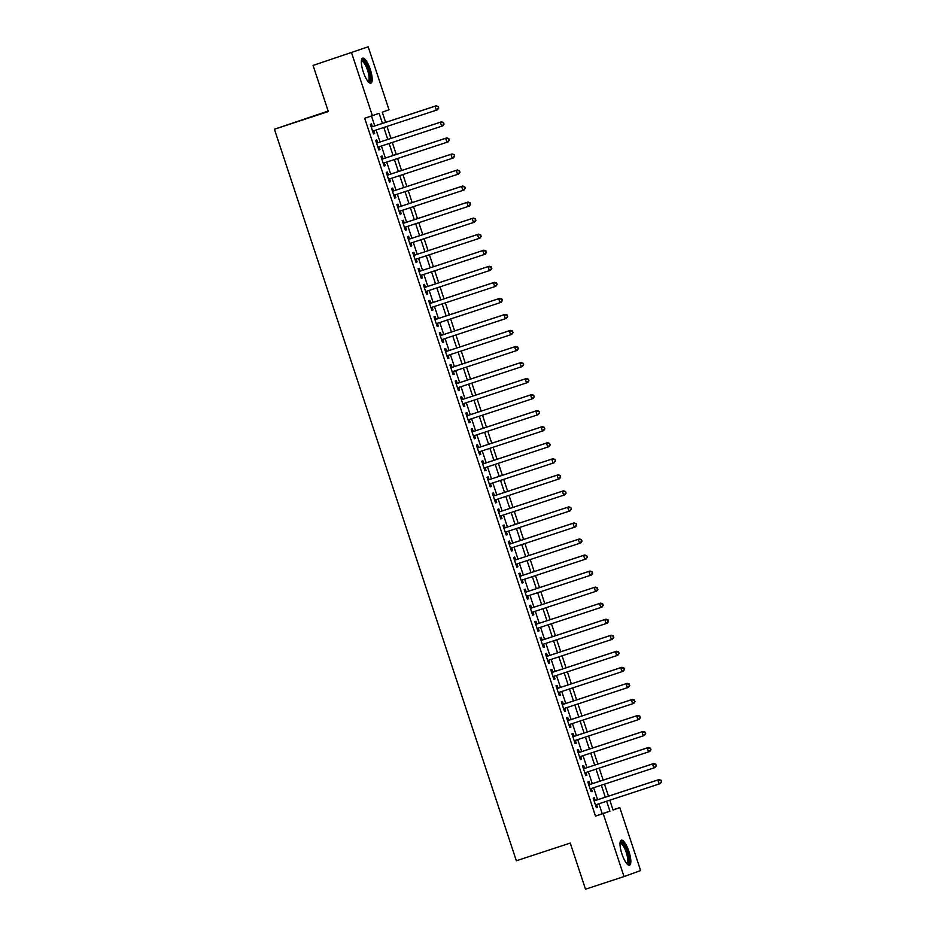 <?xml version="1.0" encoding="UTF-8"?>
<svg xmlns="http://www.w3.org/2000/svg" width="936" height="936" viewBox="0 0 936 936"><rect width="100%" height="100%" fill="white"/><g stroke="black" fill="none" stroke-linecap="round" stroke-linejoin="round"><path stroke-width="1.4" d="M621.925 853.983A13.174 3.721 -108.2 0 1 621.317 840.189A13.174 3.721 -108.2 0 1 628.922 851.456A13.174 3.721 -108.2 0 1 629.53 865.238A13.174 3.721 -108.2 0 1 621.925 853.983M363.273 71.908A13.174 3.721 -108.2 0 1 362.665 58.126A13.174 3.721 -108.2 0 1 370.282 69.393A13.174 3.721 -108.2 0 1 370.89 83.175A13.174 3.721 -108.2 0 1 363.273 71.908M328.162 111.056L274.412 129.238L516.344 860.769L570.258 843.079L585.515 889.2L624.019 876.564L603.193 813.595L609.921 811.173L606.645 801.251M274.412 129.238L328.325 111.548L313.069 65.426L368.187 46.8L389.002 109.769L382.274 112.191L385.644 122.382M612.998 809.839L619.796 807.604L640.622 870.574L624.019 876.564M595.226 800.514L594.29 797.706L593.178 798.104L596.361 807.733L597.484 807.323L596.56 804.55M589.914 784.473L588.99 781.665L587.866 782.063L591.049 791.692L592.172 791.283L591.26 788.51M584.614 768.421L583.69 765.613L582.566 766.022L585.749 775.652L586.872 775.242L585.948 772.469M579.302 752.38L578.378 749.572L577.255 749.982L580.437 759.611L581.56 759.201L580.648 756.428M574.002 736.339L573.078 733.532L571.954 733.941L575.137 743.558L576.26 743.161L575.336 740.388M568.69 720.299L567.766 717.491L566.643 717.9L569.825 727.518L570.948 727.12L570.036 724.347M563.39 704.258L562.466 701.45L561.343 701.848L564.525 711.477L565.648 711.079L564.724 708.295M558.09 688.217L557.154 685.409L556.031 685.807L559.213 695.436L560.336 695.027L559.424 692.254M552.778 672.177L551.854 669.369L550.731 669.767L553.913 679.396L555.036 678.986L554.112 676.213M547.478 656.124L546.542 653.316L545.419 653.726L548.601 663.355L549.725 662.945L548.812 660.173M542.166 640.084L541.242 637.276L540.119 637.685L543.301 647.314L544.424 646.905L543.5 644.132M536.866 624.043L535.93 621.235L534.807 621.644L538.001 631.262L539.113 630.864L538.2 628.091M531.554 608.002L530.63 605.194L529.507 605.604L532.689 615.221L533.812 614.823L532.9 612.05M526.254 591.962L525.318 589.154L524.207 589.551L527.389 599.18L528.512 598.783L527.588 595.998M520.942 575.921L520.018 573.113L518.895 573.511L522.077 583.14L523.201 582.73L522.288 579.957M515.642 559.88L514.718 557.072L513.595 557.47L516.777 567.099L517.9 566.689L516.976 563.917M510.331 543.828L509.406 541.02L508.283 541.429L511.465 551.058L512.589 550.649L511.676 547.876M505.03 527.787L504.106 524.979L502.983 525.389L506.165 535.018L507.289 534.608L506.364 531.835M499.719 511.746L498.794 508.938L497.671 509.348L500.854 518.965L501.977 518.567L501.064 515.794M494.419 495.706L493.494 492.898L492.371 493.307L495.553 502.925L496.677 502.527L495.752 499.754M489.118 479.665L488.182 476.857L487.059 477.255L490.242 486.884L491.365 486.486L490.452 483.701M483.807 463.624L482.882 460.816L481.759 461.214L484.942 470.843L486.065 470.434L485.14 467.661M478.507 447.583L477.571 444.775L476.447 445.173L479.63 454.802L480.753 454.393L479.84 451.62M473.195 431.531L472.27 428.723L471.147 429.133L474.33 438.762L475.453 438.352L474.529 435.579M467.895 415.49L466.959 412.682L465.835 413.092L469.03 422.721L470.141 422.311L469.228 419.539M462.583 399.45L461.659 396.642L460.535 397.051L463.718 406.669L464.841 406.271L463.928 403.498M457.283 383.409L456.347 380.601L455.235 381.01L458.418 390.628L459.529 390.23L458.617 387.457M451.971 367.368L451.047 364.56L449.923 364.958L453.106 374.587L454.229 374.189L453.316 371.405M446.671 351.328L445.735 348.52L444.623 348.917L447.806 358.546L448.929 358.137L448.005 355.364M441.359 335.287L440.435 332.479L439.312 332.877L442.494 342.506L443.617 342.096L442.705 339.323M436.059 319.235L435.135 316.426L434.011 316.836L437.194 326.465L438.317 326.056L437.393 323.283M430.747 303.194L429.823 300.386L428.7 300.795L431.882 310.424L433.005 310.015L432.093 307.242M425.447 287.153L424.523 284.345L423.4 284.755L426.582 294.372L427.705 293.974L426.781 291.201M420.147 271.112L419.211 268.304L418.088 268.714L421.27 278.331L422.393 277.933L421.481 275.161M414.835 255.072L413.911 252.264L412.788 252.661L415.97 262.291L417.093 261.893L416.169 259.108M409.535 239.031L408.599 236.223L407.476 236.621L410.658 246.25L411.781 245.84L410.869 243.067M404.223 222.99L403.299 220.182L402.176 220.58L405.358 230.209L406.481 229.8L405.557 227.027M398.923 206.938L397.987 204.13L396.864 204.539L400.058 214.168L401.17 213.759L400.257 210.986M393.611 190.897L392.687 188.089L391.564 188.499L394.746 198.128L395.87 197.718L394.957 194.945M388.311 174.856L387.375 172.048L386.264 172.458L389.446 182.075L390.558 181.678L389.645 178.905M383 158.816L382.075 156.008L380.952 156.417L384.134 166.035L385.258 165.637L384.345 162.864M377.699 142.775L376.763 139.967L375.652 140.365L378.834 149.994L379.957 149.596L379.033 146.812M382.473 123.423L379.138 113.326L364.701 118.287L595.495 816.122L602.222 813.7L598.935 803.778M597.601 799.73L593.635 787.726M592.301 783.689L588.323 771.685M586.989 767.649L583.023 755.644M581.689 751.596L577.723 739.604M576.377 735.556L572.411 723.563M571.077 719.515L567.111 707.522M565.765 703.474L561.799 691.482M560.465 687.433L556.499 675.429M555.153 671.393L551.187 659.389M549.853 655.352L545.887 643.348M544.541 639.311L540.575 627.307M539.241 623.259L535.275 611.267M533.941 607.218L529.963 595.226M528.629 591.178L524.663 579.185M523.329 575.137L519.351 563.133M518.017 559.096L514.051 547.092M512.717 543.055L508.751 531.051M507.406 527.015L503.439 515.011M502.105 510.962L498.139 498.97M496.794 494.922L492.827 482.929M491.494 478.881L487.527 466.888M486.182 462.84L482.215 450.836M480.882 446.8L476.915 434.795M475.57 430.759L471.604 418.755M470.27 414.718L466.303 402.714M464.97 398.666L460.992 386.673M459.658 382.625L455.692 370.633M454.358 366.584L450.38 354.592M449.046 350.544L445.08 338.54M443.746 334.503L439.78 322.499M438.434 318.462L434.468 306.458M433.134 302.422L429.168 290.417M427.822 286.369L423.856 274.377M422.522 270.329L418.556 258.336M417.21 254.288L413.244 242.295M411.91 238.247L407.944 226.243M406.598 222.206L402.632 210.202M401.298 206.166L397.332 194.161M395.998 190.125L392.02 178.121M390.686 174.073L386.72 162.08M385.386 158.032L381.408 146.039M380.075 141.991L376.108 129.999M374.774 125.951L371.498 116.052M372.388 126.734L371.463 123.926L370.34 124.324L373.522 133.953L374.646 133.544L373.733 130.771M313.069 65.426L368.187 46.8M595.495 816.122L603.193 813.595M372.399 115.76L351.573 52.79M605.299 797.203L601.333 785.199M599.999 781.162L596.033 769.158M594.688 765.121L590.721 753.117M589.387 749.081L585.421 737.077M584.076 733.028L580.109 721.036M578.776 716.988L574.809 704.995M573.475 700.947L569.497 688.954M568.164 684.906L564.197 672.902M562.864 668.866L558.886 656.861M557.552 652.825L553.585 640.821M552.252 636.784L548.285 624.78M546.94 620.732L542.974 608.739M541.64 604.691L537.673 592.699M536.328 588.65L532.362 576.658M531.028 572.61L527.062 560.605M525.716 556.569L521.75 544.565M520.416 540.528L516.45 528.524M515.104 524.488L511.138 512.483M509.804 508.435L505.838 496.443M504.504 492.394L500.526 480.402M499.192 476.354L495.226 464.361M493.892 460.313L489.914 448.309M488.58 444.272L484.614 432.268M483.28 428.232L479.314 416.227M477.968 412.191L474.002 400.187M472.668 396.139L468.702 384.146M467.356 380.098L463.39 368.105M462.056 364.057L458.09 352.065M456.745 348.016L452.778 336.012M451.445 331.976L447.478 319.972M446.133 315.935L442.166 303.931M440.833 299.894L436.866 287.89M435.532 283.842L431.555 271.849M430.221 267.801L426.254 255.809M424.921 251.761L420.943 239.768M419.609 235.72L415.642 223.716M414.309 219.679L410.342 207.675M408.997 203.638L405.031 191.634M403.697 187.598L399.73 175.594M398.385 171.545L394.419 159.553M393.085 155.505L389.119 143.512M387.773 139.464L383.807 127.471M609.816 800.21L613.068 810.038L619.796 807.604M386.977 126.43L390.955 138.423M392.289 142.471L396.256 154.463M397.589 158.512L401.556 170.504M402.901 174.552L406.867 186.556M408.201 190.593L412.168 202.597M413.513 206.634L417.479 218.638M418.813 222.674L422.779 234.679M424.125 238.727L428.091 250.719M429.425 254.767L433.391 266.76M434.737 270.808L438.703 282.801M440.037 286.849L444.003 298.853M445.337 302.89L449.315 314.894M450.649 318.93L454.615 330.935M455.949 334.971L459.927 346.975M461.261 351.023L465.227 363.016M466.561 367.064L470.527 379.057M471.873 383.105L475.839 395.097M477.173 399.145L481.139 411.15M482.485 415.186L486.451 427.19M487.785 431.227L491.751 443.231M493.096 447.268L497.063 459.272M498.397 463.32L502.363 475.312M503.708 479.361L507.675 491.353M509.008 495.401L512.975 507.394M514.309 511.442L518.287 523.446M519.62 527.483L523.587 539.487M524.92 543.524L528.899 555.528M530.232 559.564L534.199 571.568M535.532 575.617L539.499 587.609M540.844 591.657L544.81 603.65M546.144 607.698L550.111 619.69M551.456 623.739L555.422 635.743M556.756 639.779L560.722 651.784M562.068 655.82L566.034 667.824M567.368 671.861L571.334 683.865M572.68 687.913L576.646 699.906M577.98 703.954L581.946 715.946M583.28 719.995L587.258 731.987M588.592 736.035L592.558 748.039M593.892 752.076L597.87 764.08M599.204 768.117L603.17 780.121M604.504 784.157L608.47 796.162M602.222 813.7L609.921 811.173M373.511 133.918L374.646 133.544M378.823 149.959L379.957 149.596M384.123 166.011L385.258 165.637M389.435 182.052L390.558 181.678M394.735 198.093L395.87 197.718M400.046 214.133L401.17 213.759M405.346 230.174L406.481 229.8M410.658 246.215L411.781 245.84M415.958 262.255L417.093 261.893M421.258 278.296L422.393 277.933M426.57 294.349L427.705 293.974M431.87 310.389L433.005 310.015M437.182 326.43L438.317 326.056M442.482 342.471L443.617 342.096M447.794 358.511L448.929 358.137M453.094 374.552L454.229 374.189M458.406 390.593L459.529 390.23M463.706 406.645L464.841 406.271M469.018 422.686L470.141 422.311M474.318 438.727L475.453 438.352M479.63 454.767L480.753 454.393M484.93 470.808L486.065 470.434M490.23 486.849L491.365 486.486M495.542 502.889L496.677 502.527M500.842 518.942L501.977 518.567M506.154 534.982L507.289 534.608M511.454 551.023L512.589 550.649M516.766 567.064L517.9 566.689M522.066 583.105L523.201 582.73M527.377 599.145L528.512 598.783M532.678 615.186L533.812 614.823M537.989 631.238L539.113 630.864M543.289 647.279L544.424 646.905M548.601 663.32L549.725 662.945M553.901 679.36L555.036 678.986M559.201 695.401L560.336 695.027M564.513 711.442L565.648 711.079M569.813 727.483L570.948 727.12M575.125 743.535L576.26 743.161M580.425 759.576L581.56 759.201M585.737 775.616L586.872 775.242M591.037 791.657L592.172 791.283M596.349 807.698L597.484 807.323M438.75 108.073L438.224 106.47L438.75 108.073L437.486 109.816L372.598 131.145M438.305 108.237L436.363 110.226L435.041 106.213L436.153 105.803L371.264 127.097L435.041 106.213L437.779 106.634M438.224 106.47L436.153 105.803M361.413 60.688A11.407 3.217 -108.2 0 1 368.573 69.966A11.407 3.217 -108.2 0 1 368.363 81.853M367.953 81.373A10.565 2.983 71.8 0 0 368.07 81.338A10.565 2.983 71.8 0 0 367.579 70.294A10.565 2.983 71.8 0 0 361.483 61.273A10.565 2.983 71.8 0 0 361.366 61.32M370.13 83.164A13.092 3.697 71.8 0 0 369.018 69.802A13.092 3.697 71.8 0 0 362.068 58.582M620.053 842.751A11.407 3.217 -108.2 0 1 625.739 848.227A11.407 3.217 -108.2 0 1 628.805 861.951A11.407 3.217 -108.2 0 1 627.003 863.916M626.593 863.437A10.565 2.983 71.8 0 0 626.71 863.402A10.565 2.983 71.8 0 0 627.693 861.553A10.565 2.983 71.8 0 0 625.283 849.841A10.565 2.983 71.8 0 0 620.123 843.336A10.565 2.983 71.8 0 0 620.018 843.383M628.77 865.227A13.092 3.697 71.8 0 0 629.483 863.261A13.092 3.697 71.8 0 0 626.874 849.677A13.092 3.697 71.8 0 0 620.708 840.645M444.062 124.125L443.524 122.511L444.062 124.125L442.786 125.857L377.898 147.186M443.605 124.277L441.663 126.266L440.341 122.253L441.464 121.844L376.565 143.149L440.341 122.253L443.079 122.674M443.524 122.511L441.464 121.844M449.362 140.166L448.379 138.715L449.362 140.166L448.098 141.898L383.21 163.227M448.917 140.33L446.975 142.307L445.653 138.294L446.764 137.896L381.865 159.19M381.876 159.225L445.653 138.294L448.379 138.715M448.835 138.563L446.764 137.896M454.674 156.207L454.135 154.604L454.674 156.207L453.398 157.938L388.51 179.279M454.217 156.37L452.275 158.348L450.953 154.335L452.076 153.937L387.176 175.231M387.188 175.266L450.953 154.335L453.691 154.768M454.135 154.604L452.076 153.937M459.974 172.247L459.447 170.644L459.974 172.247L458.71 173.991L393.822 195.32M459.529 172.411L457.587 174.388L456.253 170.375L457.376 169.978L392.476 191.272L456.253 170.375L458.991 170.808M459.447 170.644L457.376 169.978M465.286 188.288L464.747 186.685L465.286 188.288L464.01 190.031L399.122 211.361M464.829 188.452L462.887 190.429L461.565 186.428L462.688 186.018L397.788 207.312L461.565 186.428L464.303 186.849M464.747 186.685L462.688 186.018M470.586 204.329L470.059 202.726L470.586 204.329L469.322 206.072L404.434 227.401M470.141 204.493L468.199 206.482L466.865 202.469L467.988 202.059L403.088 223.353M403.1 223.388L466.865 202.469L469.603 202.89M470.059 202.726L467.988 202.059M475.886 220.369L475.359 218.767L475.886 220.369L474.622 222.113L409.734 243.442M475.441 220.533L473.499 222.522L472.177 218.509L473.3 218.1L408.4 239.394M408.412 239.429L472.177 218.509L474.915 218.93M475.359 218.767L473.3 218.1M481.198 236.422L480.671 234.807L481.198 236.422L479.934 238.154L415.046 259.483M480.753 236.574L478.811 238.563L477.477 234.55L478.6 234.14L413.7 255.446L477.477 234.55L480.215 234.971M480.671 234.807L478.6 234.14M486.498 252.463L485.527 251.012L486.498 252.463L485.234 254.194L420.346 275.523M486.053 252.626L484.111 254.604L482.789 250.591L483.912 250.193L419.012 271.487L482.789 250.591L485.527 251.012M485.971 250.86L483.912 250.193M491.81 268.503L491.271 266.9L491.81 268.503L490.534 270.235L425.646 291.576M491.353 268.667L489.423 270.644L488.089 266.631L489.212 266.233L424.312 287.527M424.324 287.563L488.089 266.631L490.827 267.064M491.271 266.9L489.212 266.233M497.11 284.544L496.583 282.941L497.11 284.544L495.846 286.287L430.958 307.616M496.665 284.708L494.723 286.685L493.401 282.672L494.524 282.274L429.624 303.568M429.636 303.603L493.401 282.672L496.138 283.105M496.583 282.941L494.524 282.274M502.421 300.585L501.883 298.982L502.421 300.585L501.146 302.328L436.258 323.657M501.965 300.748L500.023 302.726L498.701 298.724L499.824 298.315L434.924 319.609M434.936 319.644L498.701 298.724L501.439 299.146M501.883 298.982L499.824 298.315M507.721 316.625L507.195 315.022L507.721 316.625L506.458 318.369L441.57 339.698M507.277 316.789L505.335 318.766L504.013 314.765L505.124 314.356L440.236 335.65M440.248 335.685L504.013 314.765L506.75 315.186M507.195 315.022L505.124 314.356M513.033 332.666L512.495 331.063L513.033 332.666L511.758 334.409L446.87 355.738M512.577 332.83L510.635 334.819L509.313 330.806L510.436 330.396L445.536 351.69L509.313 330.806L512.05 331.227M512.495 331.063L510.436 330.396M518.333 348.719L517.807 347.104L518.333 348.719L517.07 350.45L452.182 371.779M517.889 348.871L515.947 350.86L514.625 346.846L515.736 346.437L450.836 367.743M450.848 367.766L514.625 346.846L517.351 347.268M517.807 347.104L515.736 346.437M523.645 364.759L522.662 363.308L523.645 364.759L522.37 366.491L457.482 387.82M523.189 364.923L521.247 366.9L519.925 362.887L521.048 362.489L456.148 383.783M456.16 383.818L519.925 362.887L522.662 363.308M523.107 363.156L521.048 362.489M528.945 380.8L528.419 379.197L528.945 380.8L527.682 382.531L462.793 403.861M528.501 380.964L526.558 382.941L525.225 378.928L526.348 378.53L461.448 399.824L525.225 378.928L527.962 379.361M528.419 379.197L526.348 378.53M534.257 396.841L533.719 395.238L534.257 396.841L532.982 398.584L468.094 419.913M533.801 397.004L531.859 398.982L530.536 394.969L531.66 394.571L466.76 415.865L530.536 394.969L533.274 395.401M533.719 395.238L531.66 394.571M539.557 412.881L539.031 411.278L539.557 412.881L538.294 414.625L473.405 435.954M539.113 413.045L537.17 415.022L535.837 411.021L536.96 410.611L472.06 431.905M472.072 431.941L535.837 411.021L538.574 411.442M539.031 411.278L536.96 410.611M544.857 428.922L544.331 427.319L544.857 428.922L543.594 430.665L478.705 451.994M544.413 429.086L542.47 431.063L541.148 427.062L542.272 426.652L477.372 447.946M477.383 447.981L541.148 427.062L543.886 427.483M544.331 427.319L542.272 426.652M550.169 444.963L549.643 443.36L550.169 444.963L548.905 446.706L484.017 468.035M549.725 445.126L547.782 447.115L546.448 443.102L547.572 442.693L482.672 463.987M482.683 464.022L546.448 443.102L549.186 443.524M549.643 443.36L547.572 442.693M555.469 461.015L554.943 459.4L555.469 461.015L554.206 462.747L489.317 484.076M555.025 461.167L553.082 463.156L551.76 459.143L552.884 458.734L487.984 480.039L551.76 459.143L554.498 459.564M554.943 459.4L552.884 458.734M560.781 477.056L559.798 475.605L560.781 477.056L559.506 478.787L494.617 500.116M560.325 477.22L558.394 479.197L557.06 475.184L558.184 474.786L493.284 496.08M493.295 496.115L557.06 475.184L559.798 475.605M560.243 475.453L558.184 474.786M566.081 493.096L565.555 491.494L566.081 493.096L564.817 494.828L499.929 516.157M565.636 493.26L563.694 495.238L562.372 491.224L563.495 490.827L498.595 512.121M498.607 512.156L562.372 491.224L565.11 491.657M565.555 491.494L563.495 490.827M571.393 509.137L570.855 507.534L571.393 509.137L570.118 510.88L505.229 532.21M570.937 509.301L568.994 511.278L567.672 507.265L568.795 506.867L503.896 528.161M503.907 528.196L567.672 507.265L570.41 507.698M570.855 507.534L568.795 506.867M576.693 525.178L576.166 523.575L576.693 525.178L575.429 526.921L510.541 548.25M576.248 525.342L574.306 527.319L572.984 523.318L574.096 522.908L509.207 544.202M509.219 544.237L572.984 523.318L575.722 523.739M576.166 523.575L574.096 522.908M582.005 541.219L581.467 539.616L582.005 541.219L580.73 542.962L515.841 564.291M581.548 541.382L579.606 543.36L578.284 539.358L579.407 538.949L514.507 560.243L578.284 539.358L581.022 539.779M581.467 539.616L579.407 538.949M587.305 557.259L586.778 555.656L587.305 557.259L586.041 559.003L521.153 580.332M586.86 557.423L584.918 559.412L583.596 555.399L584.707 554.99L519.808 576.284M519.819 576.319L583.596 555.399L586.322 555.82M586.778 555.656L584.707 554.99M592.617 573.312L592.078 571.697L592.617 573.312L591.341 575.043L526.453 596.372M592.16 573.464L590.218 575.453L588.896 571.44L590.019 571.03L525.119 592.336M525.131 592.359L588.896 571.44L591.634 571.861M592.078 571.697L590.019 571.03M597.917 589.352L596.934 587.902L597.917 589.352L596.653 591.084L531.765 612.413M597.472 589.516L595.53 591.493L594.196 587.48L595.319 587.083L530.419 608.377L594.196 587.48L596.934 587.902M597.39 587.75L595.319 587.083M603.229 605.393L602.69 603.79L603.229 605.393L601.953 607.125L537.065 628.454M602.772 605.557L600.83 607.534L599.508 603.521L600.631 603.123L535.731 624.417L599.508 603.521L602.246 603.954M602.69 603.79L600.631 603.123M608.529 621.434L608.002 619.831L608.529 621.434L607.265 623.177L542.377 644.506M608.084 621.598L606.142 623.575L604.808 619.562L605.931 619.164L541.031 640.458M541.043 640.493L604.808 619.562L607.546 619.995M608.002 619.831L605.931 619.164M613.829 637.475L613.302 635.872L613.829 637.475L612.565 639.218L547.677 660.547M613.384 637.638L611.442 639.616L610.12 635.614L611.243 635.205L546.343 656.499M546.355 656.534L610.12 635.614L612.858 636.035M613.302 635.872L611.243 635.205M619.141 653.515L618.614 651.912L619.141 653.515L617.877 655.258L552.989 676.588M618.696 653.679L616.754 655.656L615.42 651.655L616.543 651.245L551.643 672.539M551.655 672.574L615.42 651.655L618.158 652.076M618.614 651.912L616.543 651.245M624.441 669.556L623.914 667.953L624.441 669.556L623.177 671.299L558.289 692.628M623.996 669.72L622.054 671.709L620.732 667.696L621.855 667.286L556.955 688.58L620.732 667.696L623.47 668.117M623.914 667.953L621.855 667.286M629.752 685.608L629.214 683.994L629.752 685.608L628.477 687.34L563.589 708.669M629.296 685.76L627.366 687.749L626.032 683.736L627.155 683.327L562.255 704.632L626.032 683.736L628.77 684.157M629.214 683.994L627.155 683.327M635.053 701.649L634.082 700.198L635.053 701.649L633.789 703.381L568.901 724.71M634.608 701.813L632.666 703.79L631.344 699.777L632.467 699.379L567.567 720.673M567.579 720.708L631.344 699.777L634.082 700.198M634.526 700.046L632.467 699.379M640.364 717.69L639.826 716.087L640.364 717.69L639.089 719.421L574.201 740.75M639.908 717.853L637.966 719.831L636.644 715.818L637.767 715.42L572.867 736.714M572.879 736.749L636.644 715.818L639.382 716.251M639.826 716.087L637.767 715.42M645.664 733.73L645.138 732.127L645.664 733.73L644.401 735.474L579.513 756.803M645.22 733.894L643.278 735.871L641.956 731.858L643.067 731.461L578.179 752.755M578.191 752.79L641.956 731.858L644.693 732.291M645.138 732.127L643.067 731.461M650.976 749.771L650.438 748.168L650.976 749.771L649.701 751.514L584.813 772.843M650.52 749.935L648.578 751.912L647.256 747.911L648.379 747.501L583.479 768.795L647.256 747.911L649.993 748.332M650.438 748.168L648.379 747.501M656.276 765.812L655.75 764.209L656.276 765.812L655.013 767.555L590.125 788.884M655.832 765.976L653.89 767.953L652.567 763.952L653.679 763.542L588.779 784.836M588.791 784.871L652.567 763.952L655.294 764.373M655.75 764.209L653.679 763.542M661.588 781.852L661.05 780.25L661.588 781.852L660.313 783.596L595.425 804.925M661.132 782.016L659.19 784.005L657.868 779.992L658.991 779.583L594.091 800.877M594.103 800.912L657.868 779.992L660.605 780.413M661.05 780.25L658.991 779.583"/></g></svg>
